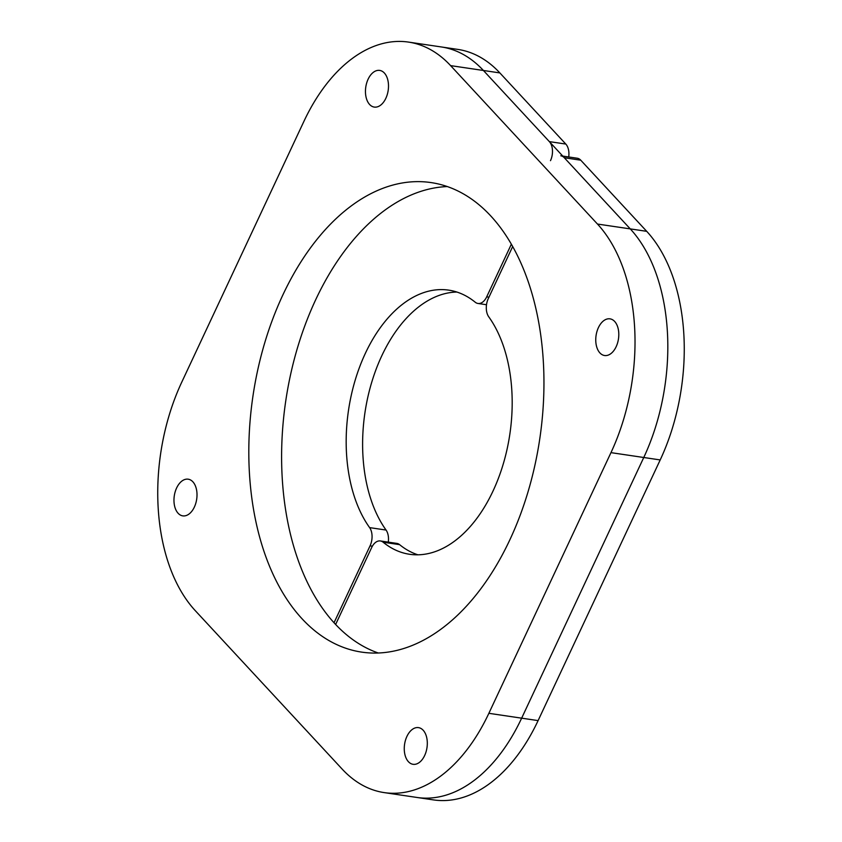 <?xml version="1.0" encoding="UTF-8"?>
<svg xmlns="http://www.w3.org/2000/svg" width="842" height="842" viewBox="0 0 842 842"><rect width="100%" height="100%" fill="white"/><g stroke="black" fill="none" stroke-linecap="round" stroke-linejoin="round"><path stroke-width="1.26" d="M568.718 156.97A13.956 8.525 -81.6 0 0 565.803 144.056L549.363 141.624L483.403 70.475A167.516 102.345 -81.6 0 0 441.345 46.952A167.516 102.345 -81.6 0 1 483.403 70.475L630.269 228.898L564.308 157.749L580.748 160.19A13.956 8.525 -81.6 0 0 577.244 158.233L562.761 156.086M384.215 792.606L433.451 799.9A167.516 102.345 -81.6 0 0 538.101 720.605L660.202 459.932L643.762 457.501A167.516 102.345 -81.6 0 0 630.269 228.898A167.516 102.345 -81.6 0 1 643.762 457.501L521.651 718.173L643.762 457.501L610.966 452.638L488.865 713.311A167.516 102.345 98.4 0 1 384.215 792.606A167.516 102.345 98.4 0 1 342.147 769.083L195.291 610.671A167.516 102.345 98.4 0 1 181.798 382.068L303.899 121.395A167.516 102.345 98.4 0 1 408.549 42.1A167.516 102.345 98.4 0 1 450.607 65.623L597.473 224.046A167.516 102.345 98.4 0 1 610.966 452.638M417.011 797.469A167.516 102.345 -81.6 0 0 521.651 718.173A167.516 102.345 -81.6 0 1 417.011 797.469M447.312 186.566A237.307 144.992 -81.6 0 0 285.743 400.971A237.307 144.992 -81.6 0 0 378.247 652.992M423.158 730.224A18.535 11.325 98.4 0 1 426.084 751.727A18.535 11.325 98.4 0 1 413.075 764.304A18.535 11.325 98.4 0 1 408.412 761.694A18.535 11.325 98.4 0 1 405.486 740.202A18.535 11.325 98.4 0 1 418.506 727.625A18.535 11.325 98.4 0 1 423.158 730.224M384.352 73.012A18.535 11.325 98.4 0 1 387.278 94.504A18.535 11.325 98.4 0 1 374.258 107.081A18.535 11.325 98.4 0 1 369.606 104.482A18.535 11.325 98.4 0 1 366.68 82.99A18.535 11.325 98.4 0 1 379.689 70.412A18.535 11.325 98.4 0 1 384.352 73.012M192.86 481.792A18.535 11.325 98.4 0 1 195.786 503.284A18.535 11.325 98.4 0 1 182.777 515.872A18.535 11.325 98.4 0 1 178.115 513.262A18.535 11.325 98.4 0 1 175.189 491.77A18.535 11.325 98.4 0 1 188.208 479.193A18.535 11.325 98.4 0 1 192.86 481.792M614.649 321.444A18.535 11.325 98.4 0 1 617.575 342.936A18.535 11.325 98.4 0 1 604.556 355.513A18.535 11.325 98.4 0 1 599.904 352.914A18.535 11.325 98.4 0 1 596.978 331.422A18.535 11.325 98.4 0 1 609.987 318.844A18.535 11.325 98.4 0 1 614.649 321.444M490.739 215.92A237.307 144.992 98.4 0 1 528.25 491.086A237.307 144.992 98.4 0 1 361.618 652.108A237.307 144.992 98.4 0 1 252.947 396.119A237.307 144.992 98.4 0 1 431.146 182.598A237.307 144.992 98.4 0 1 490.739 215.92M660.202 459.932A167.516 102.345 -81.6 0 0 646.709 231.329L580.748 160.19M399.592 544.648A13.956 8.525 -81.6 0 0 396.824 543.395L380.384 540.953A13.956 8.525 98.4 0 1 383.142 542.216L399.592 544.648A133.541 81.59 98.4 0 0 417.906 554.804M383.142 542.216A133.541 81.59 98.4 0 0 409.58 554.278A133.541 81.59 98.4 0 0 501.253 470.331A133.541 81.59 98.4 0 0 488.739 316.803A13.956 8.525 98.4 0 1 488.297 298.584L512.683 246.517M335.621 624.501L371.659 547.563A13.956 8.525 98.4 0 1 380.384 540.953M560.804 155.791A13.956 8.525 98.4 0 1 564.308 157.749M388.288 542.122A13.956 8.525 -81.6 0 0 386.057 530.05A133.541 81.59 98.4 0 1 371.532 382.899A133.541 81.59 98.4 0 1 456.89 292.048M565.803 144.056L499.853 72.917A167.516 102.345 -81.6 0 0 457.785 49.394L408.549 42.1M386.057 530.05L369.617 527.618A13.956 8.525 98.4 0 1 370.059 545.837L372.385 546.184M369.617 527.618A133.541 81.59 98.4 0 1 357.103 374.101A133.541 81.59 98.4 0 1 448.775 290.143A133.541 81.59 98.4 0 1 475.204 302.204A13.956 8.525 98.4 0 0 477.972 303.467A13.956 8.525 98.4 0 0 486.687 296.858L511.357 244.191M549.363 141.624A13.956 8.525 98.4 0 1 550.489 160.675M334.021 622.775L370.059 545.837M450.607 65.623L499.853 72.917M488.865 713.311L538.101 720.605M597.473 224.046L646.709 231.329M488.949 297.194L486.687 296.858M486.508 304.73L477.972 303.467"/></g></svg>
